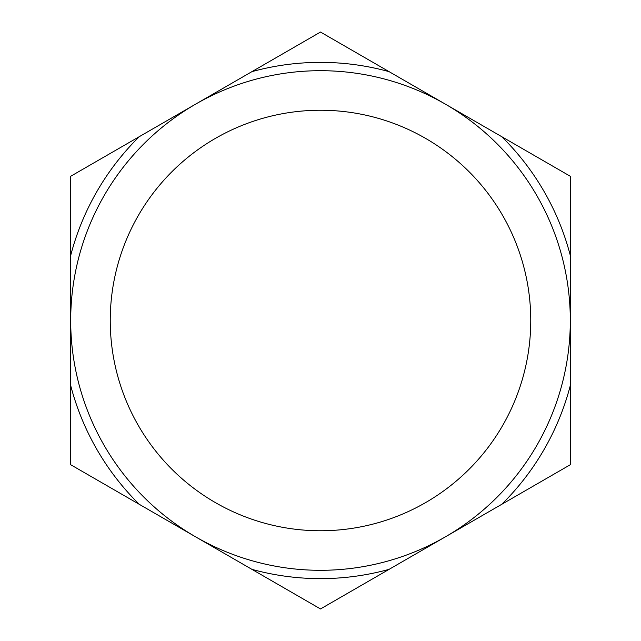 <?xml version="1.0" encoding="UTF-8"?>
<svg xmlns="http://www.w3.org/2000/svg" width="641" height="641" viewBox="0 0 641 641"><rect width="100%" height="100%" fill="white"/><g stroke="black" fill="none" stroke-linecap="round" stroke-linejoin="round"><path stroke-width="0.96" d="M320.5 530.756A210.256 210.256 0 0 0 530.756 320.5A210.256 210.256 0 0 0 320.5 110.244A210.256 210.256 0 0 0 110.244 320.5A210.256 210.256 0 0 0 320.5 530.756M320.5 70.694A249.806 249.806 0 0 1 570.306 320.5A249.806 249.806 0 0 1 320.5 570.306A249.806 249.806 0 0 1 70.694 320.5A249.806 249.806 0 0 1 320.5 70.694M320.5 62.369A258.131 258.131 0 0 0 251.921 71.648L139.273 136.677A258.131 258.131 0 0 0 70.694 255.463L70.694 385.537A258.131 258.131 0 0 0 139.273 504.323L251.921 569.352A258.131 258.131 0 0 0 389.079 569.352L501.727 504.323A258.131 258.131 0 0 0 570.306 385.537L570.306 255.463A258.131 258.131 0 0 0 501.727 136.677L389.079 71.648A258.131 258.131 0 0 0 320.5 62.369M389.079 71.648L320.5 32.05L251.921 71.648M70.694 385.537L70.694 464.725L139.273 504.323M139.273 136.677L70.694 176.275L70.694 255.463M570.306 255.463L570.306 176.275L501.727 136.677M251.921 569.352L320.5 608.95L389.079 569.352M501.727 504.323L570.306 464.725L570.306 385.537"/></g></svg>
